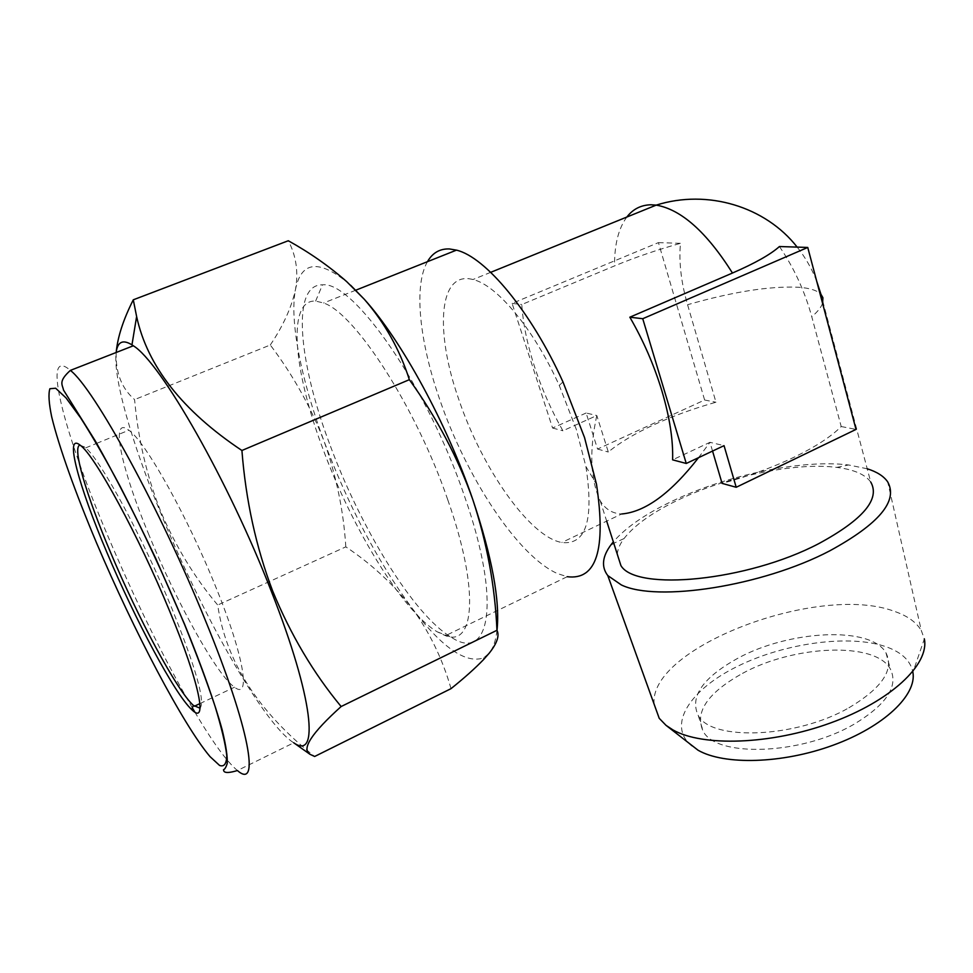 <?xml version="1.0" encoding="UTF-8"?>
<svg xmlns="http://www.w3.org/2000/svg" width="973" height="973" viewBox="0 0 973 973"><rect width="100%" height="100%" fill="white"/><g stroke="black" fill="none" stroke-linecap="round" stroke-linejoin="round"><path stroke-width="0.73" stroke-dasharray="4.87 3.65" d="M149.051 535.199C121.552 469.29 109.341 414.802 128.862 430.236C145.391 441.401 188.178 517.758 216.334 588.312C244.491 657.675 250.827 700.146 234.529 687.206C216.772 674.934 176.514 602.251 149.051 535.199M80.029 445.087L85.648 447.884C100.608 459.84 142.715 537.424 171.832 608.356C195.974 668.293 205.376 701.569 200.049 708.21M194.782 711.993C212.673 742.204 226.891 761.713 237.412 770.531L293.749 742.8L292.508 741.985C261.895 721.102 201.01 612.394 160.253 511.956C131.939 442.861 112.892 377.597 116.164 352.494M116.188 352.481C115.544 372.732 121.674 388.434 134.578 399.599C138.13 439.054 146.826 476.332 160.691 511.409C175.663 546.461 194.673 577.67 217.709 605.036C225.785 661.226 258.1 711.713 314.644 756.483M447.726 499.684C416.31 407.796 354.902 313.038 323.595 303.004L315.641 301.071C286.609 299.331 293.651 371.406 323 449.088C352.214 528.534 402.567 611.226 437.181 631.793L445.5 635.697C474.715 647.288 479.616 589.735 447.726 499.684M329.433 443.469C298.492 361.275 291.158 284.007 322.477 284.846C353.138 280.552 427.938 387.643 464.571 496.4C501.959 602.98 489.638 663.014 451.253 637.242C413.732 615.143 360.253 527.682 329.433 443.469M692.022 746.206C666.432 725.566 689.711 689.675 737.57 666.31C785.211 642.739 851.326 633.715 887.79 647.373C902.433 652.956 910.801 661.275 912.905 672.307L924.35 638.896L921.322 630.601L887.717 481.915M654.148 704.245C648.164 647.617 819.059 582.73 894.649 611.445C907.529 615.897 916.42 622.282 921.322 630.601M867.211 468.779L848.638 464.972C801.509 459.098 725.53 475.371 671.37 501.569C644.856 514.328 625.505 527.755 613.318 541.852M576.332 429.409L559.256 385.442C533.727 328.935 496.729 284.834 472.951 279.543C438.482 270.093 434.834 331.367 458.611 398.906C481.659 467.879 529.786 537.084 561.798 542.496C586.062 545.342 594.089 520.008 585.892 466.493L576.332 429.409M427.451 261.688C413.44 285.94 419.606 341.657 439.528 398.954C466.128 477.171 518.098 556.483 557.614 573.632L567.21 576.697L445.5 635.697M779.422 246.534C793.98 267.77 804.768 291.182 811.786 316.772L841.207 426.539C831.295 436.524 815.788 446.643 794.698 456.933C772.769 467.441 748.553 476.259 722.075 483.386M586.123 413.002L552.579 428.035L512.102 303.394L658.441 242.618L704.622 400.025L597.568 449.064L586.123 413.002L596.802 415.532L608.307 452.019C619.765 442.557 635.174 433.374 654.549 424.471C673.511 415.824 693.98 408.405 715.97 402.226L687.57 304.719C681.1 282.304 678.74 261.846 680.492 243.323C657.067 249.866 635.089 257.383 614.559 265.897L521.796 304.525C523.036 323.583 527.232 344.138 534.359 366.189C541.742 388.762 551.265 410.302 562.917 430.771L596.802 415.532C589.139 450.621 590.258 479.008 600.146 500.694C605.17 509.134 612.358 513.562 621.686 513.975L561.798 542.496M617.296 554.294C617.636 549.356 619.862 544.126 623.997 538.592C634.372 525.274 652.251 512.503 677.622 500.256C726.308 476.673 794.929 462.029 836.78 467.393C853.771 469.509 865.094 474.386 870.726 482.012L820.944 294.284C817.15 290.38 809.609 288.032 798.346 287.23C769.558 285.989 732.633 291.815 687.57 304.719M712.552 451.058L709.974 442.314L672.611 459.84M698.529 457.675L709.974 442.314L724.046 445.646M742.508 673.389C793.409 645.269 875.214 641.195 890.344 668.962C898.784 686.147 886.549 704.659 853.637 724.471C801.071 755.048 716.821 757.529 703.297 731.538C694.272 712.406 707.335 693.031 742.508 673.389M848.93 707.785C882 688.057 894.357 669.765 885.989 652.895C870.969 625.675 789.042 630.224 737.923 658.21C702.603 677.755 689.395 696.923 698.322 715.69C711.701 741.183 796.109 738.227 848.93 707.785M704.622 400.025L715.97 402.226M658.441 242.618L680.492 243.323M512.102 303.394L521.796 304.525M552.579 428.035L562.917 430.771M597.568 449.064L608.307 452.019M841.207 426.539L856.021 429.409M451.034 688.641C442.387 658.539 429.215 631.489 411.53 607.505C393.019 583.885 371.114 563.659 345.816 546.85L217.709 605.036M345.816 546.85C343.603 511.19 336.354 476.028 324.094 441.377C311.129 407.468 293.201 375.347 270.299 344.989L134.578 399.599M270.299 344.989C283.07 326.04 291.45 307.626 295.439 289.747C298.577 272.124 296.206 255.79 288.3 240.745M497.008 630.395C495.78 640.721 493.177 648.322 489.2 653.199L483.678 657.833C465.763 664.17 441.706 647.386 411.53 607.505C377.609 561.312 348.456 505.936 324.094 441.377C301.484 380.577 289.334 321.479 295.439 289.747C301.095 261.092 318.84 259 348.675 283.484L350.596 285.223M192.338 707.858C163.172 657.347 134.821 599.611 107.273 534.663C64.486 434.116 40.44 344.32 70.372 370.397M822.562 303.296C821.188 307.273 817.588 311.761 811.786 316.772M626.831 217.052C618.475 228.4 614.389 244.673 614.559 265.897M85.648 447.884L96.485 443.457M96.716 443.36L128.862 430.236M84.651 447.033L80.309 445.306M292.508 741.985L293.7 742.825M315.641 301.071L322.477 284.846M559.256 385.442L562.953 381.89M816.7 281.209C811.932 268.84 805.425 257.468 797.167 247.106M490.696 272.331L472.951 279.543M600.146 500.694L606.69 521.127M623.997 538.592L613.768 543.262M885.989 652.895L890.344 668.962M698.322 715.69L703.297 731.538M355.777 290.197L323.595 303.004M836.78 467.393L848.638 464.972M585.892 466.493L596.498 484.25M437.291 631.854L451.253 637.242M483.678 657.833L483.593 659.548M348.675 283.484L346.899 281.817M199.915 703.601L234.529 687.206"/><path stroke-width="1.46" d="M200.049 708.21L193.359 705.389C176.648 690.185 138.032 617.94 110.35 551.946C86.39 495.452 71.783 446.607 80.029 445.087M106.981 552.615C78.777 486.439 63.792 431.647 80.309 445.306C94.649 455.133 138.811 536.099 169.411 610.545C199.952 683.788 208.076 726.296 191.657 709.536C174.641 693.785 135.296 619.983 106.981 552.615M116.164 352.494C117.514 341.766 122.78 339.212 131.963 344.856L133.325 345.78C160.399 362.078 228.606 480.978 271.224 591.085C313.865 699.101 319.302 760.983 293.749 742.8L309.961 754.282C301.216 749.052 311.615 733.131 341.134 706.532C313.464 673.194 290.635 634.688 272.671 591.025C256.069 547.264 245.816 500.426 241.912 450.487C182.45 410.813 147.349 366.152 136.621 316.517L133.289 299.806C123.267 319.643 117.575 337.205 116.188 352.481M133.289 299.806L288.3 240.745C309.742 252.652 329.227 266.286 346.729 281.659L364.328 299.295C384.736 322.781 399.745 349.575 409.353 379.677C436.682 417.612 457.845 457.59 472.817 499.636C486.95 542.618 495.002 586.172 496.96 630.285C499.648 635.685 497.057 643.311 489.2 653.199L483.593 659.548C475.067 668.378 464.206 678.072 451.034 688.641L314.644 756.483L309.961 754.282M912.905 672.307C917.004 695.087 883.764 726.831 832.888 745.294C782.11 763.866 724.094 765.252 698.067 750.232L666.019 725.335L659.207 718.293L654.148 704.245M924.35 638.896C929.592 664.413 890.769 701.144 830.638 722.915C770.616 744.832 702.457 746.838 672.866 729.872L666.019 725.335M613.318 541.852L611.312 544.381C602.251 556.374 601.083 566.773 607.784 575.578L621.309 584.919C656.751 602.311 762.212 586.366 829.92 550.754C879.008 523.912 898.274 500.961 887.717 481.915C883.837 476.235 877.001 471.856 867.211 468.779M567.21 576.697C596.485 580.48 606.24 549.66 596.498 484.25L584.542 437.57L562.953 381.89C531.185 311.579 485.503 256.981 456.483 250.134L449.38 248.942C439.796 248.626 432.499 252.871 427.451 261.688M686.257 463.464L672.611 459.84C673.231 440.1 669.655 417.089 661.871 390.818C654.038 365.082 643.36 340.538 629.835 317.198L732.474 273.036C755.024 263.233 770.665 254.403 779.422 246.534L807.748 247.446L856.021 429.409L736.208 487.278L724.046 445.646L686.257 463.464L642.739 318.718L807.748 247.446M870.726 482.012C880.431 499.027 863.136 519.558 818.865 543.579C747.167 581.282 635.941 591.584 620.92 565.593L617.296 554.294M736.208 487.278L722.075 483.386L712.552 451.058M621.686 513.975C645.281 511.944 670.896 493.177 698.529 457.675M629.835 317.198L642.739 318.718M409.353 379.677L241.912 450.487M496.96 630.285L341.134 706.532M350.596 285.223L364.328 299.295C401.314 340.112 446.85 423.474 472.817 499.636C492.095 557.164 500.158 600.755 497.008 630.395M205.631 621.029C250.304 729.981 260.107 790.526 237.412 770.531C221.856 775.25 223.948 769.911 223.486 769.728C224.812 769.29 226.052 767.223 227.232 763.513C227.633 756.751 225.955 745.573 222.209 729.969C215.009 703.686 202.092 667.186 184.809 624.812L155.899 558.794C134.809 514.267 114.668 475.092 95.5 441.268L63.488 390.027C62.503 384.554 57.954 381.623 70.372 370.397C94.016 388.336 160.776 510.034 205.631 621.029M194.782 711.993L192.338 707.858M96.558 542.946C133.787 630.784 183.228 725.104 210.071 756.666L219.594 765.447C224.252 767.113 226.636 763.72 226.745 755.267C225.395 743.786 221.467 727.366 214.972 706.021C207.006 682.109 196.887 654.987 184.627 624.666C164.401 576.442 142.836 530.2 119.959 485.953C105.498 458.94 92.399 436.281 80.674 417.952L66.018 397.908L55.668 388.227L49.891 388.726C48.261 393.785 48.857 403.126 51.666 416.748C58.976 446.972 75.517 492.995 96.558 542.946M816.7 281.209L820.944 294.284L822.927 297.738L822.562 303.296M732.474 273.036C706.629 232.085 681.209 209.45 656.216 205.121L650.925 204.78C641 204.999 632.973 209.098 626.831 217.052M659.207 718.293L607.784 575.578M797.167 247.106C765.508 206.617 707.626 188.908 656.216 205.121L490.696 272.331M606.69 521.127L620.92 565.593M613.768 543.262L611.312 544.381M456.483 250.134L355.777 290.197M131.963 344.856L136.621 316.517M70.372 370.397L133.325 345.78M193.359 705.389L191.657 709.536M194.332 706.252L199.915 703.601"/></g></svg>
